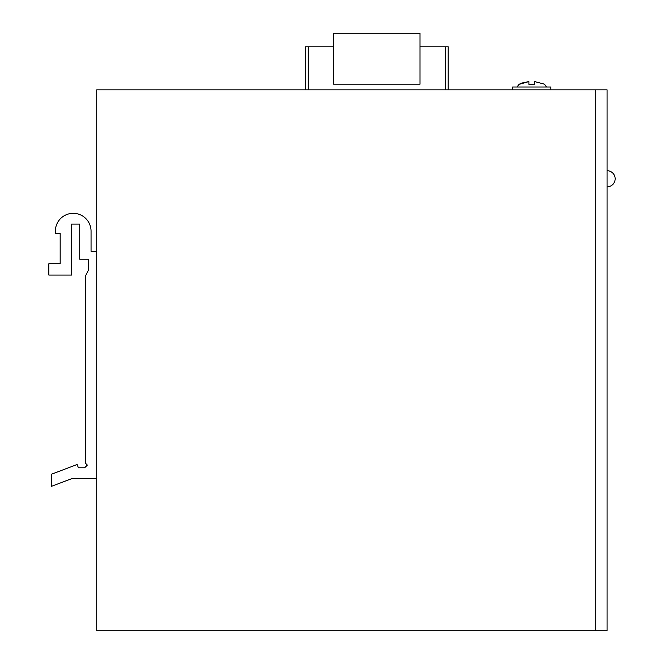 <?xml version="1.0" encoding="UTF-8"?>
<svg xmlns="http://www.w3.org/2000/svg" width="664" height="664" viewBox="0 0 664 664"><rect width="100%" height="100%" fill="white"/><g stroke="black" fill="none" stroke-linecap="round" stroke-linejoin="round"><path stroke-width="1" d="M546.472 87.009L544.488 84.17L534.578 81.564L544.488 84.17M534.578 84.394L528.909 84.394L534.578 84.394L534.578 81.564M521.248 83.191L518.999 84.394L528.909 81.564L521.356 83.149M517.015 87.009L518.999 84.394M512.625 89.847L512.625 87.009L550.863 87.009L550.863 89.847M607.079 186.85A8.076 8.076 0 0 0 615.154 178.774A8.076 8.076 0 0 0 607.079 170.706M528.909 81.564L528.909 84.394M333.627 33.2L420.013 33.2L420.013 84.179L333.627 84.179L333.627 33.2M305.448 89.847L305.448 46.795L333.627 46.795M420.013 46.795L448.192 46.795L448.192 89.847M607.079 630.8L595.749 630.8L595.749 89.847L607.079 89.847L607.079 630.8M595.749 89.847L96.712 89.847L96.712 630.8L595.749 630.8M96.712 251.282L91.051 251.282L91.051 231.172A17.845 17.845 0 0 0 73.206 213.327A17.845 17.845 0 0 0 55.361 231.172L55.361 233.438L60.175 233.438L60.175 263.741L48.846 263.741L48.846 275.07L71.505 275.07L71.505 224.092L79.721 224.092L79.721 259.209L88.212 259.209L88.212 270.538L85.382 276.207L85.382 463.132L87.341 465.091L84.643 467.788L78.394 467.788L77.148 464.501L51.394 474.245L51.394 486.355L72.359 478.429L96.712 478.429M308.279 46.795L308.279 89.847M445.361 89.847L445.361 46.795"/></g></svg>
